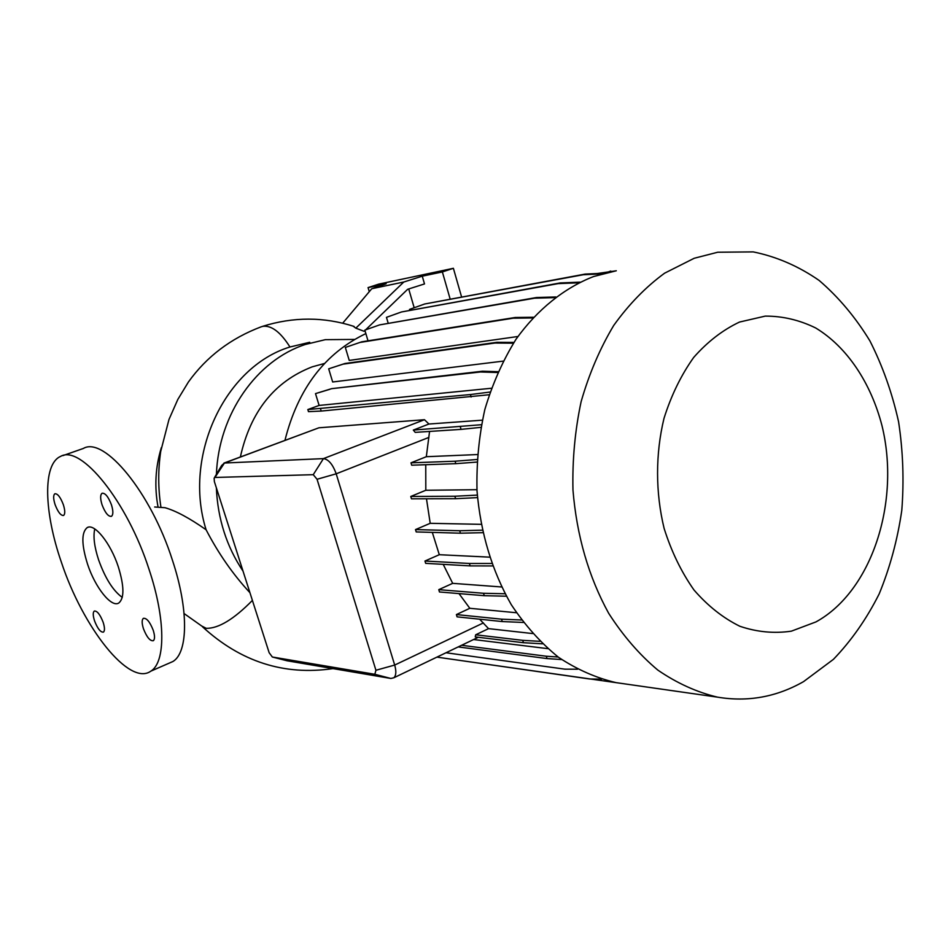 <?xml version="1.0" encoding="UTF-8"?>
<svg xmlns="http://www.w3.org/2000/svg" width="951" height="951" viewBox="0 0 951 951"><rect width="100%" height="100%" fill="white"/><g stroke="black" fill="none" stroke-linecap="round" stroke-linejoin="round"><path stroke-width="1.43" d="M118.316 566.832C110.661 543.176 94.363 522.955 87.171 527.615C81.322 532.465 81.453 544.673 87.575 564.228C95.195 587.563 111.481 608.058 118.851 602.97C124.415 598.203 124.236 586.149 118.316 566.832M94.755 528.934C93.055 536.483 94.339 546.813 98.619 559.913C105.216 578.291 113.098 590.785 122.263 597.394M111.457 504.838C108.343 496.767 105.228 492.891 102.102 493.248C100.188 494.758 100.176 498.609 102.054 504.803C105.169 512.862 108.295 516.714 111.433 516.345C113.312 514.836 113.324 510.996 111.457 504.838M63.337 504.648C60.448 497.159 57.631 493.533 54.896 493.759C53.197 495.126 53.256 498.74 55.087 504.612C57.975 512.09 60.793 515.704 63.551 515.466C65.227 514.111 65.155 510.509 63.337 504.648M103.16 622.299C100.093 614.477 97.133 610.732 94.292 611.053C92.818 612.361 92.901 615.654 94.565 620.92C97.632 628.718 100.592 632.451 103.445 632.118C104.895 630.822 104.812 627.541 103.16 622.299M153.242 630.323C149.901 621.859 146.62 617.865 143.375 618.34C141.735 619.802 141.758 623.274 143.458 628.754C146.787 637.218 150.08 641.2 153.337 640.701C154.954 639.25 154.918 635.791 153.242 630.323M309.705 342.277L289.96 346.996C224.995 366.694 182.818 455.814 206.094 529.755C189.451 518.093 175.745 510.735 164.987 507.703L154.633 507.002M353.106 326.122L355.817 328.154L403.795 282.019L422.256 276.17L442.37 271.938L453.389 268.301L378.641 284.147L368.061 287.606L369.273 291.684M364.934 330.496L364.09 331.305L355.817 328.154M158.08 507.168C154.288 486.96 155.382 467.119 161.349 447.648M243.028 571.123C226.635 546.635 217.743 518.866 216.352 487.804M216.412 474.323C218.587 414.089 256.853 360.12 305.402 344.452L325.349 339.662L354.568 339.424M206.094 529.755C218.433 553.53 233.043 574.499 249.935 592.687M815.97 621.906L791.398 631.155C774.197 633.699 757.008 632.07 739.866 626.269C723.117 618.031 707.817 605.93 693.968 589.965C681.344 572.026 671.394 551.509 664.119 528.411C655.429 492.594 655.382 454.043 663.988 418.404C671.204 395.45 681.106 375.122 693.695 357.433C707.508 341.742 722.784 329.949 739.509 322.056L765.246 316.112C782.673 316.065 799.47 320.023 815.649 327.952C846.972 346.853 870.914 382.825 882.005 425.739C900.656 501.89 871.972 591.189 815.97 621.906M803.547 681.629C776.515 697.024 747.855 702.195 717.541 697.154C696.869 692.233 676.957 683.21 657.807 670.075C639.452 654.68 623.071 635.743 608.676 613.3C588.621 576.781 576.722 535.698 572.966 490.038C572.276 459.927 574.986 430.47 581.12 401.667C589.109 373.814 599.974 348.411 613.716 325.456C628.837 304.356 645.8 286.929 664.618 273.175L694.206 258.268L717.696 252.241L753.228 251.896C776.598 256.651 798.59 266.185 819.191 280.486C838.616 297.176 855.52 317.313 869.915 340.898C882.635 366.004 892.181 392.953 898.576 421.769C903.046 451.143 904.116 480.695 901.786 510.414C897.518 539.752 889.993 567.557 879.2 593.864C866.658 618.828 851.395 640.653 833.421 659.352L803.547 681.629M624.973 683.912L616.165 682.652C596.182 677.98 576.96 669.528 558.51 657.284C540.834 642.959 525.095 625.425 511.269 604.658C492.024 570.921 480.612 533.035 477.022 490.978C476.356 463.232 478.959 436.081 484.832 409.524C492.487 383.812 502.913 360.346 516.108 339.115C537.529 309.325 564.323 287.939 593.614 276.527L616.296 270.773M284.955 440.337C297.889 388.852 324.862 353.273 365.862 333.599M240.365 456.967C250.482 411.545 274.435 381.506 312.225 366.836L324.541 363.46M168.291 663.536L172.927 661.504C188.179 652.505 188.833 609.472 172.393 560.103C150.947 492.428 104.123 436.022 83.355 448.456L62.909 455.612M61.304 562.005C82.903 627.565 129.3 686.8 150.852 671.144C165.652 662.324 165.771 619.184 149.069 569.447C127.232 501.284 80.716 444.153 60.567 456.421C42.522 464.124 43.984 512.114 61.304 562.005M473.574 639.524L547.776 648.641M481.396 424.717L413.316 430.078L428.925 424.027L424.479 419.712L318.906 427.795L223.925 463.101M428.925 424.027L482.323 420.176M513.421 343.18L494.96 343.038L343.097 364.15L328.689 368.822L332.672 381.981L503.079 361.142M532.762 317.943L513.231 318.193L359.918 342.443L345.332 347.436L349.243 360.429L517.903 336.499M477.497 497.623L455.6 498.704L454.875 496.244L410.773 496.47L425.81 490.264L425.751 464.718M425.81 490.264L476.95 489.706M539.942 641.331L522.741 640.356L475.69 634.793L488.552 628.635L479.637 619.208M488.552 628.635L532.584 633.556M482.799 532.679L460.439 533.19L459.713 530.741L415.504 529.588L430.209 523.312L426.476 498.788M430.209 523.312L481.099 524.334M523.419 622.465L502.247 621.562L501.546 619.172L456.397 614.572L469.818 608.295L458.976 593.59M469.818 608.295L516.441 612.741M506.396 596.218L484.237 595.683L483.536 593.281L438.78 589.656L452.688 583.343L443.202 564.347M452.688 583.343L501.605 586.969M492.594 565.94L470.115 565.893L469.402 563.467L424.966 561.019L439.303 554.706L432.313 532.394M439.303 554.706L489.503 557.143M476.891 462.079L455.814 463.672L455.089 461.211L410.987 462.828L426.321 456.706L429.567 431.433M426.321 456.706L477.366 454.554M410.987 462.828L411.688 465.205L455.814 463.672M214.415 477.699L221.654 465.491L224.448 463.018L323.435 458.62C328.559 459.333 332.802 464.397 336.19 473.812L394.689 665.058C396.436 671.275 396.163 675.519 393.869 677.766L390.885 678.467L287 660.767M456.397 614.572L457.074 616.854L502.247 621.562M438.78 589.656L439.469 591.974L484.237 595.683M424.966 561.019L425.668 563.349L470.115 565.893M415.504 529.588L416.205 531.93L460.439 533.19M410.773 496.47L411.486 498.823L455.6 498.704M413.316 430.078L415.207 432.372L461.057 429.376L460.343 426.904M475.69 634.793L475.238 636.92L523.43 642.71L522.741 640.356M422.256 276.17L424.503 283.933L407.658 289.294L365.624 329.831M461.568 296.914L453.389 268.301M342.681 323.197L371.782 288.712L386.165 283.79L368.061 287.606M371.782 288.712L403.795 282.019M450.144 299.03L442.37 271.938M408.716 288.961L414.184 307.755M313.248 474.68L214.95 477.461L214.13 478.187L214.391 481.67L269.145 652.707L272.343 657.01L374.837 674.295L375.93 670.265L317.052 479.268L313.248 474.68L323.435 458.62L424.479 419.712M498.015 371.698L482.478 371.223L331.626 388.662L315.506 393.619L319.12 405.435L491.37 388.258M489.135 394.76L321.212 411.07L308.481 411.652L307.827 409.548L319.12 405.435M497.658 372.519L480.481 371.972L482.478 371.223M480.481 371.972L331.626 388.662M329.783 389.328L315.506 393.619M490.038 392.05L470.412 394.546L307.827 409.548M471.125 397.019L470.412 394.546M321.212 411.07L320.558 408.93M505.064 593.757L483.536 593.281M619.291 683.103L451.82 659.257M480.897 427.356L461.057 429.376M482.264 530.183L459.713 530.741M601.603 679.145L589.656 678.99L436.901 657.117M578.755 282.792L558.201 283.612L401.453 311.976L386.463 317.349L388.163 323.114M580.086 282.15L560.08 282.946L401.453 311.976M558.201 283.612L560.08 282.946M491.691 563.467L469.402 563.467M611.897 271.546L599.463 273.424M616.212 270.797L597.252 273.531M608.961 271.689L610.768 271.047M533.392 317.254L515.18 317.491L361.725 341.825L345.332 347.436M513.231 318.193L515.18 317.491M359.918 342.443L361.725 341.825M558.166 657.022L546.326 656.238L461.592 645.277M577.519 669.219L564.846 669.159L445.995 652.755M561.696 659.566L546.991 658.567L546.326 656.238M546.991 658.567L458.18 646.918M542.498 643.815L523.43 642.71M554.897 297.615L534.569 298.198L379.604 324.897L364.827 330.116L368.013 340.827M555.776 296.962L536.495 297.52L379.604 324.897M534.569 298.198L536.495 297.52M477.295 495.102L454.875 496.244M521.564 620.004L501.546 619.172M513.897 342.431L496.945 342.312L344.928 363.508L328.689 368.822M494.96 343.038L496.945 342.312M343.097 364.15L344.928 363.508M602.019 273.876L583.272 274.732L424.705 303.987L409.489 309.432L409.715 310.204M604.598 273.187L585.115 274.09L424.705 303.987M583.272 274.732L585.115 274.09M477.022 459.499L455.089 461.211M184.078 613.55L201.695 626.008L206.284 628.338C218.54 628.528 233.922 619.22 252.407 600.402M160.957 507.358C158.068 488.671 157.985 470.032 160.707 451.452L168.993 419.439L177.813 399.456L188.405 382.017C206.533 356.708 230.796 338.306 261.18 326.811L262.916 326.312C271.606 325.29 280.616 332.184 289.96 346.996M317.052 479.268L336.19 473.812L428.889 437.412M375.93 670.265L394.689 665.058L483.417 622.917M214.95 477.461L224.448 463.018L318.906 427.795M287.428 660.874L272.402 657.022M374.837 674.295L390.885 678.467M88.229 527.211L87.171 527.615M332.957 668.612C284.183 675.745 240.71 661.813 202.527 626.816M262.524 326.359C293.407 316.707 323.922 316.731 354.069 326.431M717.541 697.154L616.165 682.652M172.927 661.504L150.852 671.144M393.869 677.766L478.258 637.289M272.343 657.01L287.214 660.826"/></g></svg>
